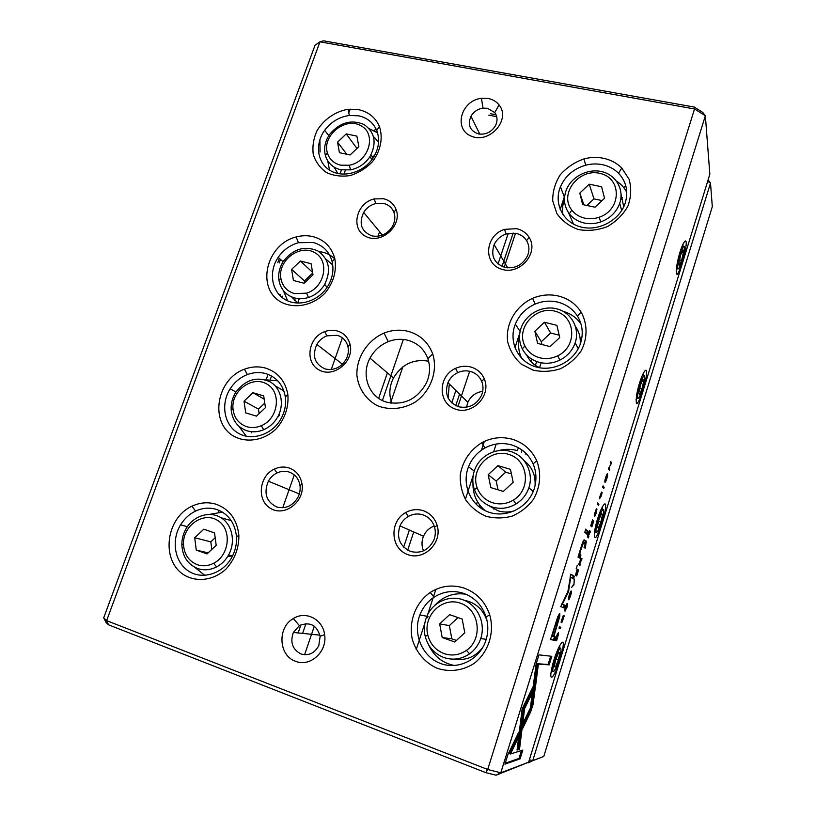 <?xml version="1.0" encoding="UTF-8"?>
<svg xmlns="http://www.w3.org/2000/svg" width="816" height="816" viewBox="0 0 816 816"><rect width="100%" height="100%" fill="white"/><g stroke="black" fill="none" stroke-linecap="round" stroke-linejoin="round"><path stroke-width="1.22" d="M218.545 512.173L219.178 510.408M266.138 379.654L268.046 374.34M294.566 300.482L295.402 298.166M340.027 173.91L341.455 169.922M708.104 179.887L710.501 183.039L532.746 760.655L543.782 756.452L712.307 206.642L710.501 183.039L707.656 181.346M623.648 187.507L625.841 185.956M535.429 365.364L536.673 361.539M483.164 509.623L483.337 509.082M531.155 361.692L531.94 359.264M479.012 506.838L479.635 504.931M527.717 357.02L527.952 356.286M496.169 444.067L493.711 451.636M477.442 501.616L476.462 504.625M515.508 233.274L504.217 267.26M469.649 371.27L457.929 406.552M416.221 649.536L424.748 623.485M427.686 614.499L435.907 589.356M465.385 499.3L473.209 475.371M481.45 450.197L484.316 441.415M514.957 347.779L519.853 332.836M560.194 209.539L564.325 196.911M407.674 550.188L413.732 531.95M455.746 405.654L459.571 394.128M502.034 266.475L513.162 233.009M496.689 116.668L488.794 115.148M403.339 339.446L382.418 400.503M305.969 623.628L302.624 633.4M298.136 632.941L300.91 624.852M378.655 398.33L387.396 372.861M227.674 556.532L232.295 555.869M373.748 130.448L376.227 129.316M345.311 170.309L343.924 174.185M299.268 298.707L297.738 302.971M271.555 375.992L270.3 379.501M251.573 431.715L251.155 432.888M543.782 756.452L527.881 762.583M490.487 113.72L496.046 114.791M529.37 759.767L532.746 760.655L528.584 762.766M371.474 158.896L375.258 154.265M374.819 137.618L373.881 138.19M622.496 197.656L620.639 199.869M282.214 296.116L282.652 297.911M280.153 294.494L278.593 294.097M318.719 151.939L318.668 153.275M318.607 145.187L318.709 151.694M528.615 762.215L496.077 775.2L485.744 772.619L108.497 624.801L106.641 620.639L103.693 617.885L315.047 45.237L319.974 41.82L106.641 620.639L487.703 769.498L694.538 108.967L319.974 41.82L323.493 40.8L694.232 107.059L702.76 112.414L705.361 115.739L500.789 772.793L528.615 762.215L709.838 174.267L705.361 115.739L694.538 108.967L694.232 107.059M350.176 109.109L348.789 112.934M279.337 258.397L277.797 262.619M557.257 634.256L555.196 640.458L556.645 640.744L558.542 634.032L558.389 632.696L557.257 634.256M586.378 541.12L584.042 547.312L585.256 548.281L586.306 541.1M589.621 530.553L587.296 536.816L588.479 537.866L588.336 536.122L590.56 531.155L589.366 532.562L589.56 530.533M566.967 607.471L567.671 603.789L566.814 607.41L565.447 609.858L565.345 608.379L567.028 603.544L564.937 609.307L565.019 611.245L566.804 607.42M530.645 711.878L533.021 704.657L535.276 687.766L532.175 694.141L530.38 707.962L523.382 722.507L522.617 728.627L530.645 711.878L529.553 711.481L523.076 724.955M573.974 584.746L574.229 579.003L574.005 583.879L571.618 587.418L573.974 584.746L573.383 584.552M575.413 575.198L576.688 575.963L578.564 569.905L576.932 574.597L577.738 569.741L575.963 574.005L577.259 569.201L575.413 575.198M581.053 558.256L578.687 564.611L579.941 565.457L580.339 564.182L579.768 563.795L582.032 558.705L580.798 560.225L581.002 558.236M601.208 496.25L602.116 492.415L599.893 496.801L601.494 492.068L599.515 497.668L599.454 498.831L599.995 498.076L601.729 493.731L601.208 496.25M578.034 557.155L579.952 558.205L580.941 555.023L579.941 554.278L580.013 552.238L583.379 543.089L584.378 543.915L585.347 540.804L584.297 539.917C583.787 539.478 582.777 541.712 581.247 546.608L578.034 557.155M535.541 686.174L536.408 679.81L522.128 708.982L517.069 750.067L519.506 749.323L524.596 708.645L535.541 686.174L534.439 685.777L523.474 708.237L518.425 748.904L517.171 749.292M584.766 532.256L587.285 534.521L588.254 531.42L585.735 529.105L584.766 532.256M563.173 619.16L561.785 622.71L564.06 615.366L561.612 621.027L563.315 615.468L561.224 621.313L561.194 622.414L561.806 621.445L563.662 616.723L563.346 619.171M606.778 478.829L607.532 475.932C607.849 472.576 607.237 473.035 605.696 477.299L604.931 480.206C604.625 483.551 605.237 483.092 606.778 478.829L606.614 478.778M559.888 660.001C555.013 676.331 548.617 684.073 551.534 669.65C555.094 650.546 566.59 630.564 562.387 650.352L559.888 660.001M602.065 523.178C595.966 540.131 593.579 542.232 594.925 529.482C598.495 509.99 608.879 492.803 604.717 512.825L602.065 523.178M642.784 391.099C637.225 406.552 635.205 407.684 636.725 394.485C640.315 374.564 649.74 359.56 645.609 379.909L642.784 391.099M682.105 263.517C677.056 277.593 675.362 277.899 677.025 264.425C680.626 244.045 689.255 230.581 685.144 251.328L682.105 263.517M596.21 512.958L596.965 509.153L596.088 512.815L594.833 514.916L594.793 513.274L596.425 508.592L594.405 514.162L594.415 516.273C594.813 516.63 595.415 515.528 596.21 512.958L596.057 512.907M590.713 525.759L591.875 526.881L593.732 520.904L592.13 525.484L592.977 520.526L591.243 524.617L592.549 519.833L590.713 525.759M507.858 754.759L504.931 764.174L520.088 758.849L522.801 750.098L510.449 754.004L517.956 738.368L518.711 732.248L507.858 754.759M570.608 595.711L571.343 592.936C571.598 589.754 570.894 590.468 569.231 595.068L568.497 597.853C568.242 601.015 568.946 600.301 570.608 595.711L570.445 595.66M576.178 568.834L577.31 565.172L576.178 568.834M608.359 468.772L609.389 470.312L609.746 469.159L608.879 467.843L611.643 462.998L610.643 461.407L610.286 462.539L611.113 463.835L608.359 468.772M560.429 628.524L560.827 627.229L559.419 626.841L559.011 628.147L560.429 628.524L559.031 628.075M603.728 488.58L604.115 487.325L603.055 485.908L602.667 487.172L603.728 488.58M568.517 591.682L570.721 577.33L573.505 578.911L574.331 576.239L570.823 574.168L567.926 591.376L560.755 606.635L564.478 608.063L565.315 605.37L562.387 604.197L568.517 591.682M557.787 616.712L550.504 639.56L554.513 640.346L555.563 636.949L553.829 636.572L559.847 616.192L559.756 613.479L557.787 616.712M598.526 505.41L598.913 504.155L597.802 502.87L597.414 504.135L598.526 505.41M538.948 654.85L536.122 663.949L533.389 685.001L536.51 678.637L538.407 664.112L549.178 664.867L551.82 656.319L538.948 654.85M408.418 331.398C420.189 334.805 428.288 342.302 432.704 353.909C438.039 370.79 430.981 390.823 415.67 401.798C403.706 409.102 389.66 410.519 377.522 405.746C366.017 399.748 358.489 388.63 356.908 375.503C356.174 357.745 367.384 340.262 384.061 333.061C392.18 329.899 400.299 329.348 408.418 331.398M295.514 661.256C310.1 667.549 327.634 651.505 324.595 634.593C322.85 619.171 305.643 610.511 293.332 618.548C277.216 627.331 278.48 655.646 295.514 661.256M488.141 98.481C492.701 99.379 496.352 101.531 499.076 104.948C511.102 119.524 489.722 143.922 471.597 136.292C453.155 129.52 460.805 100.49 481.43 98.308L488.141 98.481M288.895 467.905C296.218 470.557 300.604 475.973 302.053 484.163C304.858 501.442 284.998 516.977 270.912 508.603C256.52 500.922 258.805 476.105 274.36 469.078C279.194 466.834 284.039 466.446 288.895 467.905M423.014 510.612C430.103 513.091 434.816 518.038 437.162 525.473C442.649 543.211 423.208 561.612 406.827 554.227C390.201 547.587 389.589 521.322 405.593 512.591C411.213 509.49 417.027 508.837 423.014 510.612M337.11 330.898C343.883 332.948 348.197 337.487 350.084 344.495C354.43 361.253 333.948 378.257 319.342 370.087C304.399 362.641 308.081 337.426 324.758 331.592C328.93 330.072 333.04 329.837 337.11 330.898M470.74 366.986C477.115 368.852 481.634 372.81 484.296 378.879C491.752 395.75 472.066 415.915 454.951 408.949C437.58 402.788 438.11 376.013 455.501 368.393C460.51 366.139 465.589 365.67 470.74 366.986M383.612 198.757C389.63 200.257 393.781 203.816 396.066 209.447C402.625 225.563 381.307 244.688 365.966 236.507C350.248 229.102 356.123 202.96 374.228 198.92L383.612 198.757M516.701 228.674C522.097 229.969 526.238 232.856 529.115 237.354C539.396 253.042 519.435 275.777 501.238 269.096C482.776 263.262 485.234 235.273 504.502 229.357L516.701 228.674M216.617 504.41C229.765 509.521 237.191 519.853 238.874 535.408C238.966 548.332 234.651 559.582 225.91 569.16C213.741 580.39 196.656 582.624 183.906 574.852C160.568 560.215 165.893 517.925 191.974 506.185C200.216 502.37 208.427 501.779 216.617 504.41M463.978 588.04C476.585 592.661 485.183 601.627 489.763 614.968C494.782 632.635 488.427 652.443 474.096 663.418C462.825 670.752 449.228 672.445 436.795 668.131C424.81 662.633 415.905 652.015 412.213 638.979C408.52 621.221 415.823 602.473 430.216 592.457C440.844 585.806 452.095 584.338 463.978 588.04M265.649 368.108C278.032 372.198 285.447 381.082 287.875 394.771C288.793 407.429 284.906 418.761 276.236 428.777C264.058 440.569 246.35 443.435 233.294 435.938C209.243 421.709 216.709 379.083 244.423 369.22C251.593 366.547 258.672 366.18 265.649 368.108M512.142 439.202C523.505 442.721 531.716 449.932 536.785 460.846C541.579 473.443 540.304 487.672 533.236 499.616C527.575 506.96 520.537 512.479 512.111 516.151C503.268 518.497 494.516 518.517 485.857 516.212C477.697 512.601 471.016 507.195 465.814 500.014C461.774 492.109 459.918 483.674 460.265 474.718C462.723 460.928 469.883 450.259 481.726 442.731C491.487 437.549 501.626 436.376 512.142 439.202M312.956 236.62C324.319 239.731 331.602 247.064 334.815 258.641C336.845 271.014 333.571 282.52 324.992 293.138C312.814 305.694 294.25 309.295 280.786 301.92C255.785 287.813 266.455 244.188 296.167 236.946C301.9 235.436 307.489 235.324 312.956 236.62M558.481 296.024C568.201 298.513 575.739 303.858 581.094 312.079C587.602 323.799 587.714 338.079 581.278 350.656C575.902 358.489 568.905 364.538 560.286 368.791C551.147 371.668 542.059 372.106 533.001 370.117L521.118 364.018C514.508 357.979 510.051 350.676 507.736 342.098C505.104 324.431 515.498 306.184 532.583 298.309C541.09 294.77 549.719 294.015 558.481 296.024M358.622 109.67C368.506 111.843 375.442 117.433 379.399 126.419C383.255 137.69 380.684 150.889 372.463 161.701C366.098 168.259 358.683 172.87 350.207 175.562C341.618 176.848 333.693 175.838 326.431 172.533C320.056 167.984 315.659 161.956 313.262 154.448C312.242 146.472 313.517 138.536 317.057 130.631C323.87 119.381 335.356 111.435 348.014 109.293L358.622 109.67M603.085 158.192C610.45 159.701 616.682 162.976 621.782 168.004L629.085 179.245C631.553 188.098 631.156 197.074 627.892 206.193C623.016 214.771 616.121 221.595 607.216 226.664C597.628 230.275 587.999 231.234 578.33 229.531C569.282 226.277 562.132 220.942 556.859 213.527L552.728 200.93C552.554 191.78 555.033 183.1 560.164 174.91C566.651 167.525 574.617 162.19 584.072 158.875C590.458 157.202 596.802 156.978 603.085 158.192M282.754 507.756L294.28 474.912M331.255 369.526L342.363 337.855M378.022 236.222L379.603 231.713M448.117 398.024L449.29 383.999M428.614 361.202C413.498 358.683 401.778 364.293 393.465 378.002C389.293 386.386 388.742 394.791 391.792 403.206M434.224 526.055C429.277 527.881 425.697 531.277 423.484 536.224C421.505 541.151 421.515 546.016 423.504 550.831M482.695 391.374C475.84 392.343 470.893 395.984 467.854 402.288L466.507 407.225M499.249 450.452C505.339 448.871 511.387 448.933 517.385 450.636L518.344 447.698M493.874 509.143L494.384 507.583M539.58 367.669L541.161 362.773M108.497 624.801L106.151 622.588L103.693 617.885M623.74 206.805L621.088 194.432M568.528 212.711L573.556 224.145M616.488 181.081C620.996 183.988 624.434 187.772 626.79 192.443M562.938 214.659C562.102 209.518 562.612 204.398 564.468 199.308M602.249 164.638C608.675 165.974 614.111 168.841 618.548 173.247C626.362 181.672 628.575 191.627 625.209 203.123C619.66 220.422 598.301 231.754 580.645 226.919C562.897 222.36 553.513 203.296 560.449 186.772C565.284 175.919 573.668 168.728 585.633 165.209C591.223 163.761 596.761 163.567 602.249 164.638M584.827 218.188C589.591 219.188 594.374 218.872 599.179 217.24C621.496 209.957 622.088 178.214 600.321 173.482C579.044 167.78 558.715 193.912 571.822 210.161C575.056 214.271 579.391 216.944 584.827 218.188M601.606 186.742L589.244 184.192L579.788 193.066L582.634 204.571L595.007 207.203L604.534 198.268L601.606 186.742M584.225 223.023C577.983 221.585 573.005 218.494 569.303 213.772C564.101 206.519 563.122 198.533 566.365 189.802C571.588 176.582 588.02 168.178 602.014 171.686C616.07 175.001 624.424 189.669 619.732 203.296C616.437 212.191 610.093 218.402 600.719 221.942C595.19 223.819 589.693 224.176 584.225 223.023M602.065 200.583L593.966 198.869L589.244 184.192M583.879 204.836L579.788 193.066M593.966 198.869L586.928 205.479M378.583 142.035L373.493 136.558M334.07 167.107L337.895 173.533M369.23 128.663L377.573 132.865M329.521 170.105L327.746 160.854M358.601 115.811C367.241 117.728 373.279 122.614 376.737 130.478C380.052 139.352 378.94 148.379 373.402 157.539C364.14 172.247 343.648 178.439 330.511 170.707C317.22 163.2 314.588 144.095 324.666 130.295C331.031 121.849 339.252 116.912 349.33 115.474L358.601 115.811M580.145 344.454C580.798 337.865 579.258 331.928 575.545 326.635M524.372 344.842L524.453 346.514M526.718 355.082C529.482 360.886 533.868 365.129 539.896 367.812M563.224 311.396C570.7 313.528 576.616 317.71 580.982 323.942M521.75 358.448C518.486 351.645 517.742 344.485 519.506 336.977M557.777 302.124C566.263 304.307 572.842 308.989 577.493 316.169C582.512 324.544 583.532 333.581 580.553 343.281C574.821 361.223 553.279 372.392 535.551 366.792C517.711 361.478 508.348 341.261 515.335 324.156C519.211 314.945 525.81 308.264 535.153 304.093C542.589 301.002 550.127 300.349 557.777 302.124M332.734 264.965L325.951 259.141M291.598 296.922L298.013 303.134M318.883 251.522L322.789 252.195C327.512 253.378 331.551 255.663 334.907 259.049M287.66 300.839L283.356 290.598M313.079 242.464C323.003 245.198 329.358 251.624 332.153 261.732C333.968 269.943 332.581 278.011 327.981 285.937C318.923 301.206 298.411 307.571 285.008 299.482C271.453 291.618 268.372 271.728 278.185 257.366C283.315 249.971 290.057 245.096 298.411 242.719L313.079 242.464M488.264 505.39L497.984 510.796C503.615 512.499 509.286 512.448 514.998 510.632M535.041 485.744C535.745 475.381 532.154 467.038 524.26 460.703M485.112 510.653C476.758 503.421 472.709 494.231 472.964 483.062M511.591 444.924C521.506 448.004 528.666 454.308 533.072 463.845C536.479 471.964 536.836 480.328 534.154 488.947C528.217 507.562 506.461 518.558 488.662 512.122C470.75 505.971 461.428 484.5 468.517 466.772C471.832 458.572 477.329 452.309 485.01 447.964C493.547 443.445 502.411 442.435 511.591 444.924M283.876 390.915L275.125 385.815M265.261 379.766L277.756 380.827M246.269 436.234L238.833 426.176M265.934 373.636C276.746 377.227 283.213 384.989 285.325 396.943C286.283 404.614 284.784 412.009 280.806 419.118C271.871 434.979 251.308 441.425 237.701 432.847C223.941 424.514 220.555 403.726 230.194 388.793C234.539 382.112 240.271 377.369 247.381 374.575C253.654 372.249 259.835 371.933 265.934 373.636M454.696 659.104C466.415 660.797 475.901 656.686 483.154 646.792M487.111 621.058C483.215 609.399 475.514 602.443 464.018 600.219M454.665 665.54C442.496 663.173 433.765 656.176 428.482 644.569M427.574 617.753L428.023 616.508M434.908 605.176C443.506 596.108 453.849 592.457 465.936 594.242M463.58 593.344C474.586 597.394 482.083 605.227 486.061 616.865C488.427 624.709 488.366 632.563 485.887 640.427C479.737 659.777 457.756 670.568 439.875 663.214C421.892 656.166 412.651 633.328 419.883 614.927C422.831 607.43 427.564 601.514 434.081 597.159C443.374 591.355 453.206 590.08 463.58 593.344M231.214 520.639L221.085 517.742M204.816 575.382L194.677 567.222M209.549 514.376L222.493 512.142M217.066 509.592C228.551 514.07 235.018 523.097 236.477 536.673C236.895 543.905 235.334 550.79 231.815 557.328C222.931 573.791 202.297 580.237 188.527 571.078C174.624 562.173 171.023 540.376 180.571 524.861C184.375 518.69 189.363 514.111 195.524 511.112C202.735 507.787 209.916 507.277 217.066 509.592M340.7 165.169L349.248 165.24C368.944 161.976 377.063 133.946 360.876 125.674C345.311 116.657 322.014 135.568 327.349 152.806C329.399 159.344 333.846 163.455 340.7 165.169M356.878 136.109L346.219 133.906L337.538 142.168L339.446 152.694L350.115 154.969L358.856 146.645L356.878 136.109M340.731 169.779C332.867 167.8 327.757 163.067 325.411 155.56C323.564 148.277 325.003 141.168 329.725 134.252C339.731 122.482 351.125 119.207 363.895 124.42C375.013 132.284 377.023 143.055 369.903 156.723C365.109 163.781 358.663 168.167 350.554 169.871L340.731 169.779M539.672 357.775C545.802 359.295 551.81 358.642 557.705 355.827C577.514 346.525 575.892 316.567 555.625 311.355C535.775 305.235 515.437 328.205 524.923 346.025C528.054 351.971 532.97 355.888 539.672 357.775M556.9 325.36L544.466 322.238L534.857 331.235L537.601 343.393L550.045 346.606L559.725 337.559L556.9 325.36M539.182 362.335C531.491 360.152 525.851 355.643 522.26 348.809C518.905 341.812 518.639 334.55 521.434 327.043C526.738 313.283 543.364 304.929 557.481 309.029C571.669 312.946 580.033 328.634 575.178 342.822C572.444 350.503 567.355 356.266 559.898 360.111C553.115 363.344 546.21 364.079 539.182 362.335M294.525 293.607L306.541 293.158C324.829 287.681 330.113 260.712 314.69 252.593C299.798 243.76 277.705 260.539 280.837 278.215C282.356 286.151 286.916 291.292 294.525 293.607M311.11 263.711L300.421 261.028L291.608 269.392L293.413 280.49L304.103 283.244L312.987 274.829L311.11 263.711M294.668 297.983C285.926 295.3 280.694 289.405 278.96 280.286C278.052 273.584 279.562 267.199 283.499 261.11C293.342 248.809 304.786 245.402 317.822 250.889C329.236 259.131 331.48 270.392 324.544 284.672C320.617 290.914 315.262 295.188 308.479 297.483C303.756 298.962 299.156 299.135 294.668 297.983M492.762 502.799C499.902 504.859 506.756 503.962 513.335 500.106C531.369 489.549 528.523 460.377 509.225 454.563C490.294 447.902 470.057 468.782 477.105 487.662C479.93 495.179 485.153 500.228 492.762 502.799M510.449 469.343L497.954 465.63L488.172 474.728L490.824 487.611L503.329 491.426L513.182 482.266L510.449 469.343M492.395 507.052C483.653 504.084 477.656 498.28 474.422 489.651C472.178 482.95 472.311 476.228 474.8 469.506C480.206 455.195 497.036 446.903 511.275 451.676C525.575 456.236 533.899 473.025 528.88 487.795C526.483 494.69 522.199 500.086 516.018 503.972C508.46 508.399 500.585 509.419 492.395 507.052M246.697 426.676C251.481 428.094 256.336 427.778 261.273 425.717C278.378 418.771 281.857 392.323 266.965 384.101C252.552 375.197 231.316 390.527 232.948 408.541C233.957 417.68 238.537 423.718 246.697 426.676M263.701 395.903L252.98 392.71L244.025 401.176L245.718 412.876L256.438 416.14L265.455 407.633L263.701 395.903M246.962 430.797C237.599 427.39 232.336 420.444 231.193 409.958C230.826 403.736 232.346 397.861 235.742 392.343C245.494 379.532 256.989 376.054 270.229 381.898C281.347 388.283 284.815 404.818 277.46 417.353C274.094 423.025 269.515 427.145 263.721 429.716C258.04 432.072 252.46 432.439 246.962 430.797M443.996 653.575C451.931 656.207 459.428 655.136 466.477 650.372C483.194 638.887 479.604 609.919 461.009 603.422C442.741 596.119 422.596 615.478 427.839 635.225C430.287 644.161 435.673 650.27 443.996 653.575M462.172 619.038L449.606 614.672L439.661 623.893L442.19 637.531L454.757 641.998L464.783 632.726L462.172 619.038M443.751 657.492C434.194 653.687 428.012 646.66 425.218 636.409C423.698 629.983 424.085 623.689 426.36 617.518C431.888 602.616 448.933 594.425 463.264 599.923C477.666 605.197 485.948 623.159 480.746 638.53C478.574 644.875 474.851 649.975 469.577 653.83C461.468 659.308 452.86 660.532 443.751 657.492M197.105 564.631C202.613 566.508 208.131 566.049 213.69 563.254C229.816 555.217 232.07 528.911 217.597 520.414C203.541 511.275 182.937 525.514 183.457 543.895C183.988 554.095 188.537 561 197.105 564.631M214.547 532.93L203.816 529.196L194.718 537.754L196.279 550.096L207.019 553.921L216.189 545.302L214.547 532.93M197.503 568.477C187.66 564.295 182.447 556.359 181.846 544.66C181.835 538.805 183.335 533.327 186.344 528.238C193.81 515.62 209.865 510.683 221.024 517.711C232.285 524.555 235.916 541.946 228.582 554.992C225.614 560.245 221.615 564.223 216.566 566.916C210.181 570.119 203.827 570.639 197.503 568.477M356.959 148.451L346.219 133.906M346.79 154.255L337.538 142.168M559.174 335.182L550.637 333.02L544.466 322.238M550.637 333.02L541.304 341.731L534.857 331.235M541.304 341.731L541.936 344.515M312.569 272.35L300.421 261.028M312.691 273.074L304.439 280.898L291.608 269.392M304.439 280.898L304.725 282.652M325.115 285.202L324.921 284.039M511.418 473.912L505.675 472.189L497.954 465.63M505.675 472.189L496.189 481.012L488.172 474.728M496.189 481.012L498.015 489.804M264.19 399.177L252.98 392.71M264.782 403.124L258.448 409.102L244.025 401.176M258.448 409.102L259.111 413.62M277.624 417.058L279.358 415.436L279.133 413.998M458.011 617.59L449.351 625.607L439.661 623.893M449.351 625.607L451.829 638.826L442.19 637.531M451.829 638.826L456.43 640.458M215.189 537.754L210.824 541.855L194.718 537.754M208.141 552.86L196.279 550.096M210.824 541.855L211.813 549.413M516.283 233.427C520.761 234.508 524.198 236.915 526.585 240.659C529.309 245.33 529.625 250.349 527.554 255.704C522.709 265.027 515.182 268.943 504.982 267.454C494.108 263.446 490.498 255.847 494.139 244.647C496.618 239.496 500.616 235.936 506.134 233.978L516.283 233.427M383.54 203.398C388.538 204.653 391.986 207.621 393.883 212.293C395.505 216.974 395.026 221.697 392.425 226.471C387.345 234.131 380.572 237.293 372.096 235.926C361.345 231.601 358.53 223.768 363.671 212.405C366.578 207.856 370.597 204.887 375.727 203.521L383.54 203.398M470.434 371.464C475.728 373.024 479.482 376.319 481.685 381.358C483.449 385.835 483.429 390.425 481.613 395.107C476.677 404.818 469.037 408.714 458.704 406.786C447.882 402.257 444.292 394.21 447.933 382.653C449.993 378.134 453.268 374.789 457.766 372.626C461.927 370.75 466.16 370.362 470.434 371.464M337.151 335.284C342.781 336.998 346.372 340.772 347.922 346.596C348.871 350.962 348.238 355.256 346.025 359.458C340.874 367.557 333.968 370.739 325.298 369.005C314.68 364.222 311.865 356.031 316.853 344.413C319.26 340.374 322.606 337.518 326.879 335.855L337.151 335.284M422.831 514.794C428.716 516.865 432.633 520.985 434.571 527.156C435.734 531.43 435.509 535.694 433.898 539.927C428.839 550.035 421.087 553.891 410.642 551.494C399.85 546.394 396.301 537.866 399.973 525.912C401.768 521.812 404.563 518.65 408.347 516.426C413.018 513.856 417.843 513.305 422.831 514.794M289.058 472.025C295.147 474.229 298.789 478.737 299.992 485.54C300.523 489.651 299.819 493.619 297.871 497.444C292.638 505.951 285.6 509.143 276.757 507.001C266.261 501.718 263.466 493.119 268.362 481.195C270.443 477.513 273.309 474.779 276.971 472.984C281 471.118 285.029 470.801 289.058 472.025M487.478 108.263L494.71 112.577C497.505 116.504 497.76 120.86 495.485 125.654C491.538 132.08 485.938 134.854 478.686 133.977C469.975 130.988 467.405 125.072 470.975 116.249C473.708 111.68 477.727 108.977 483.021 108.14L487.478 108.263M300.9 653.942C308.632 656.074 314.599 653.31 318.801 645.64L320.137 636.307C316.761 624.974 309.856 621.425 299.421 625.637L293.352 632.461C289.945 642.263 292.454 649.424 300.9 653.942M677.464 264.894L676.576 267.138M682.951 244.035L683.053 247.075M677.77 267.791L676.209 270.443M680.513 253.511L678.453 261.763C675.617 276.257 681.625 266.363 683.961 252.858C685.114 243.78 683.961 243.994 680.513 253.511M683.339 252.664L682.91 249.859L680.717 254.837L678.973 262.609L679.432 265.333L681.605 260.365L683.339 252.664L681.819 252.328M676.964 264.782L677.933 264.996M679.585 259.906L681.605 260.365M637.551 393.934L636.337 396.76M596.19 527.575L594.66 530.961M643.243 373.218L643.375 376.247M637.643 397.229L635.98 399.779M640.193 384.04L638.275 391.619C635.44 405.827 641.988 394.862 644.303 381.715C645.364 372.8 643.997 373.575 640.193 384.04M643.63 381.358L642.926 379.369L640.529 384.979L638.857 392.567L639.591 394.475L641.968 388.875L643.63 381.358L642.233 380.99M602.198 506.899L602.31 509.969M596.027 531.369L594.272 533.878M598.414 519.292L596.608 526.31C593.762 540.284 600.984 527.809 603.269 514.998C604.207 506.348 602.596 507.787 598.414 519.292M602.514 514.631L601.514 513.519L598.893 519.812L597.292 527.197L598.322 528.227L600.913 521.954L602.514 514.631L601.219 514.243M559.735 645.303L559.776 648.485M552.85 670.487L551.004 673.027M555.094 659.532L553.391 666.08C550.525 679.861 558.511 665.468 560.776 652.963C561.571 644.691 559.684 646.884 555.094 659.532M559.898 652.749L558.593 652.576L555.737 659.593L554.207 666.754L555.553 666.845L558.379 659.858L559.898 652.749M636.868 393.751L637.867 394.016M639.795 388.304L641.968 388.875M598.587 521.24L600.913 521.954M552.605 666.193L553.319 666.448M553.391 666.08L552.279 666.244M554.288 666.397L555.553 666.845M555.971 659.012L558.379 659.858M485.744 772.619L487.703 769.498L500.789 772.793L496.077 775.2M408.133 340.313C417.721 343.118 424.289 349.238 427.859 358.673C430.501 366.68 430.032 374.768 426.431 382.928C417.323 399.177 404.165 405.603 386.957 402.237C369.005 397.555 360.611 375.074 370.025 358.142C374.197 350.441 380.287 344.933 388.283 341.629C394.913 339.058 401.533 338.62 408.133 340.313M606.604 474.769L606.472 475.626M605.217 480.012L604.799 481.052M606.655 478.666L607.145 476.789C607.349 474.3 606.91 474.524 605.809 477.482L605.319 479.349C605.105 481.848 605.543 481.624 606.655 478.666M591.233 525.208L590.988 526.014M590.937 525.035L592.13 525.484M590.988 524.872L591.743 525.096M591.019 524.79L591.6 524.963M585.582 529.625L587.183 531.083L586.367 533.695M587.183 531.083L588.254 531.42M521.475 750.516L519.017 758.441L505.226 763.235M519.017 758.441L520.088 758.849M517.15 735.491L516.844 737.95L509.327 753.576L510.449 754.004M516.844 737.95L517.956 738.368M570.384 591.967L570.272 592.579M568.813 597.475L568.395 598.454M569.945 592.987L569.945 593.528M570.445 595.649L570.925 593.844C571.078 591.518 570.568 591.957 569.374 595.15L568.905 596.945C568.742 599.281 569.262 598.842 570.445 595.649M534.806 683.084L534.439 685.777M518.425 748.904L519.506 749.323M523.474 708.237L524.596 708.645M579.003 554.033L579.87 554.676L578.993 557.522M579.87 554.676L580.941 555.023M583.817 540.09L583.44 543.14M584.276 540.467L585.347 540.804M608.45 468.496L608.593 469.129M608.685 468.853L609.746 469.159M610.358 462.325L610.521 462.907M610.592 462.692L611.643 462.998M578.983 563.652L578.972 564.815M579.278 563.846L580.339 564.182M579.013 563.56L579.768 563.795M580.931 559.858L581.614 560.072M579.023 563.509L579.615 563.693L580.798 560.225M580.645 560.184L579.615 563.693M559.745 626.923L559.368 628.157M576.035 574.301L575.708 575.372M575.729 574.158L576.932 574.597M575.749 574.087L576.504 574.331M575.759 574.046L576.351 574.24M602.81 486.683L602.912 487.499M603.065 487.009L604.115 487.325M568.099 590.121L568.813 590.356M569.956 577.075L570.721 577.33M570.751 574.413L573.26 575.892L572.506 578.34M573.26 575.892L574.331 576.239M561.581 603.952L564.233 605.013L563.417 607.655M564.233 605.013L565.315 605.37M561.592 603.932L562.387 604.197M567.283 592.64L568.038 592.885M554.452 636.704L553.432 639.979L550.545 639.407M558.991 614.162L558.287 617.875M553.432 639.979L554.513 640.346M556.532 626.27L558.419 617.926C557.94 617.692 556.879 620.354 555.237 625.913L552.055 636.184L553.37 636.47L556.532 626.27M533.705 690.989L531.93 704.259L529.553 711.481M532.114 703.239L533.195 703.637M597.598 503.543L597.669 504.431M597.853 503.839L598.913 504.155M587.54 536.02L587.571 537.061M589.499 530.828L589.295 531.491M587.816 536.265L588.877 536.591M587.581 535.888L588.336 536.122M589.458 532.297L590.141 532.511M588.775 534.123L589.223 531.94L587.836 535.673L588.775 534.123M587.602 535.806L588.193 535.99M584.307 546.445L584.327 547.536M584.593 546.669L585.653 547.006M584.348 546.332L585.123 546.577M585.541 544.609L585.959 542.477L584.582 546.139L585.541 544.609M584.368 546.271L584.97 546.455M555.941 639.214L555.247 640.315M555.584 640.376L556.645 640.744M557.522 637.316L557.971 634.073L555.767 639.183L556.879 639.407L557.522 637.316M550.678 656.186L548.107 664.489L537.295 663.714L535.398 678.239L533.858 681.37M535.398 678.239L536.51 678.637M537.295 663.714L538.407 664.112M548.107 664.489L549.178 664.867M279.184 262.976L280.48 259.417M320.096 151.99L319.903 139.587M403.665 547.138L409.367 530.033M451.738 402.89L455.869 390.476M498.035 263.976L508.215 233.417M304.572 654.748L314.313 626.198M390.507 403.033L402.849 366.884M521.424 452.115L522.077 450.075M594.303 514.753L594.833 514.916M561.235 621.251L561.806 621.445M523.26 709.93L524.382 710.348M579.074 554.003L579.941 554.278M599.464 497.913L599.995 498.076M557.45 617.59L558.419 617.926M564.876 609.664L565.447 609.858M557.522 633.685L558.542 634.032M557.42 633.879L557.971 634.073M370.974 154.928L372.657 157.253M525.239 454.094L525.586 453.033M560.449 186.772L564.539 197.482M585.633 165.209L584.072 158.875M618.548 173.247L621.782 168.004M621.69 210.538L619.732 203.296M324.666 130.295L328.797 135.64M349.33 115.474L348.014 109.293M376.737 130.478L379.399 126.419M515.335 324.156L520.118 331.418M535.153 304.093L532.583 298.309M577.493 316.169L581.094 312.079M278.185 257.366L283.081 261.752M298.411 242.719L296.167 236.946M332.153 261.732L334.815 258.641M468.517 466.772L474.239 471.097M485.01 447.964L481.726 442.731M533.072 463.845L536.785 460.846M230.194 388.793L235.957 392.017M247.381 374.575L244.423 369.22M285.325 396.943L287.875 394.771M419.883 614.927L426.86 616.284M434.081 597.159L430.216 592.457M486.061 616.865L489.763 614.968M180.571 524.861L187.333 526.687M195.524 511.112L191.974 506.185M236.477 536.673L238.874 535.408M371.984 159.599L369.903 156.723M578.228 348.738L575.178 342.822M327.216 287.15L324.544 284.672M533.185 491.538L528.88 487.795M486.224 639.356L480.746 638.53M232.55 555.931L228.582 554.992M494.139 244.647L507.756 267.893M506.134 233.978L504.502 229.357M526.585 240.659L529.115 237.354M363.671 212.405L382.408 235.11M375.727 203.521L374.228 198.92M393.883 212.293L396.066 209.447M447.933 382.653L467.854 402.288M457.766 372.626L455.501 368.393M481.685 381.358L484.296 378.879M316.853 344.413L342.424 364.211M326.879 335.855L324.758 331.592M347.922 346.596L350.084 344.495M399.973 525.912L423.484 536.224M408.347 516.426L405.593 512.591M434.571 527.156L437.162 525.473M268.362 481.195L299.309 493.925M276.971 472.984L274.36 469.078M299.992 485.54L302.053 484.163M470.975 116.249L479.808 134.15M483.021 108.14L481.43 98.308M494.71 112.577L499.076 104.948M293.352 632.461L319.943 635.154M299.421 625.637L293.332 618.548M320.137 636.307L324.595 634.593M557.705 355.827L559.898 360.111M524.923 346.025L522.26 348.809M599.179 217.24L600.719 221.942M571.822 210.161L569.303 213.772M513.335 500.106L516.018 503.972M477.105 487.662L474.422 489.651M306.541 293.158L308.479 297.483M280.837 278.215L278.96 280.286M349.248 165.24L350.554 169.871M327.349 152.806L325.411 155.56M466.477 650.372L469.577 653.83M427.839 635.225L425.218 636.409M261.273 425.717L263.721 429.716M232.948 408.541L231.193 409.958M213.69 563.254L216.566 566.916M183.457 543.895L181.846 544.66M678.453 261.763L677.525 261.854M638.275 391.619L637.286 391.721M596.608 526.31L595.558 526.442M370.025 358.142L393.465 378.002M388.283 341.629L384.061 333.061M427.859 358.673L432.704 353.909M563.448 616.325L564.05 616.529M601.443 493.466L602.065 493.649M580.472 559.093L581.023 559.266M568.038 590.58L568.742 590.815M558.756 615.825L559.847 616.192M531.93 704.259L533.021 704.657M589.03 531.41L589.591 531.583M585.755 541.997L586.367 542.191"/></g></svg>
